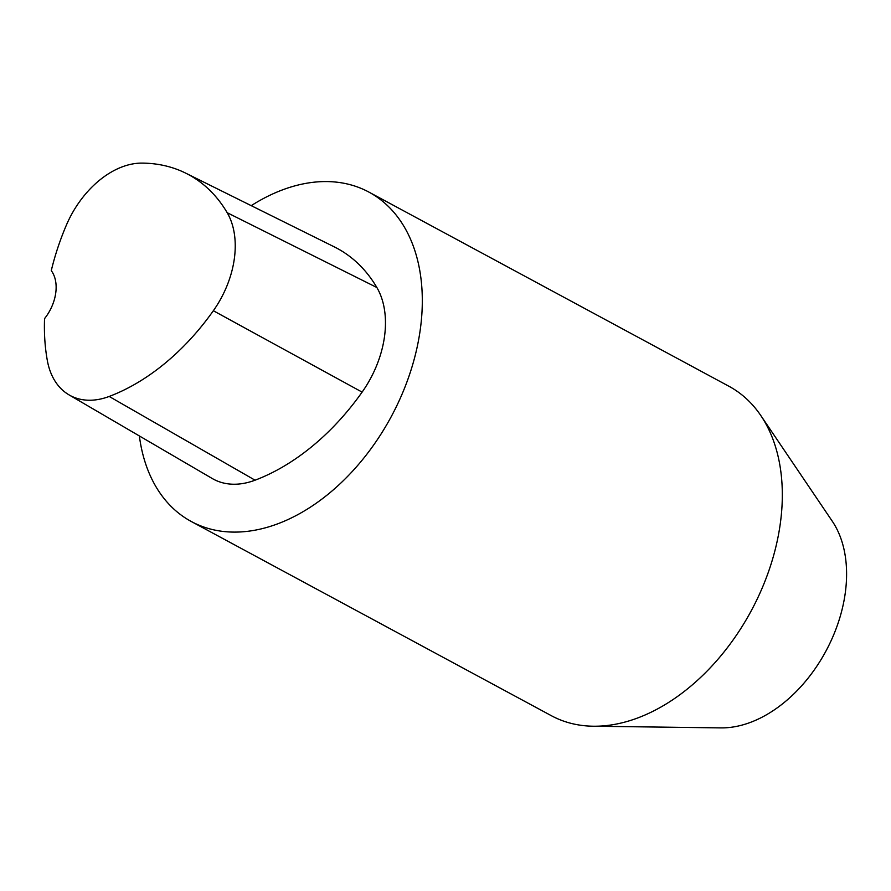 <?xml version="1.0" encoding="UTF-8"?>
<svg xmlns="http://www.w3.org/2000/svg" width="891" height="891" viewBox="0 0 891 891"><rect width="100%" height="100%" fill="white"/><g stroke="black" fill="none" stroke-linecap="round" stroke-linejoin="round"><path stroke-width="1.34" d="M251.24 205.654A187.121 126.177 118.3 0 1 304.477 183.635A187.121 126.177 118.3 0 1 368.963 192.122A187.121 126.177 118.3 0 1 391.194 416.721A187.121 126.177 118.3 0 1 191.309 521.513A187.121 126.177 118.3 0 1 139.364 435.955M368.963 192.122L728.961 386.282A187.121 126.177 118.3 0 1 760.814 415.551A187.121 126.177 118.3 0 1 751.191 610.881A187.121 126.177 118.3 0 1 593.261 726.221A187.121 126.177 118.3 0 1 551.306 715.673L191.309 521.513M185.751 173.166L334.292 246.874A209.574 141.324 118.3 0 1 376.871 287.515A89.824 60.566 118.3 0 1 362.114 392.118A209.574 141.324 118.3 0 1 255.06 480.193A89.824 60.566 118.3 0 1 212.203 478.489L69.008 394.858A84.177 56.757 118.3 0 1 47.357 360.666A203.939 137.515 118.3 0 1 44.55 318.622A37.422 25.238 118.3 0 0 51.277 270.641A203.939 137.515 118.3 0 1 66.279 225.356A84.177 56.757 118.3 0 1 141.936 163.109A203.939 137.515 118.3 0 1 185.751 173.166A203.939 137.515 118.3 0 1 227.183 212.704A84.177 56.757 118.3 0 1 213.35 310.736A203.939 137.515 118.3 0 1 109.181 396.45A84.177 56.757 118.3 0 1 69.008 394.858M760.814 415.551L832.294 521.246A124.462 83.932 118.3 0 1 825.89 651.165A124.462 83.932 118.3 0 1 720.852 727.891L593.261 726.221M227.183 212.704L376.871 287.515M213.35 310.736L362.114 392.118M109.181 396.45L255.06 480.193"/></g></svg>
